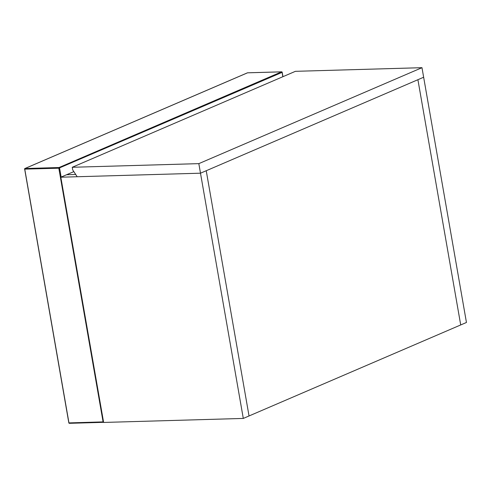 <?xml version="1.0" encoding="UTF-8"?>
<svg xmlns="http://www.w3.org/2000/svg" width="491" height="491" viewBox="0 0 491 491"><rect width="100%" height="100%" fill="white"/><g stroke="black" fill="none" stroke-linecap="round" stroke-linejoin="round"><path stroke-width="0.74" d="M72.251 167.278L295.404 71.324L421.984 67.684L423.647 77.24L417.909 79.708L460.711 324.944L417.909 79.708L206.232 170.727L249.035 415.963L206.232 170.727L200.494 173.194L243.297 418.43L103.626 422.444L60.829 177.208L200.494 173.194L198.83 163.638L72.251 167.278L72.717 169.935L77.197 176.742L200.494 173.194L423.647 77.24L466.45 322.477L243.297 418.43M60.829 177.208L66.567 174.741L75.712 174.477L66.567 174.741L73.828 171.617M421.984 67.684L198.83 163.638M282.847 76.725L282.086 72.367L58.816 168.198L103.098 421.929A0.546 0.331 88.4 0 0 103.509 422.321A0.546 0.423 66.7 0 0 103.601 422.303A0.546 0.546 0 0 1 103.435 422.34L69.391 423.316A0.546 0.331 -91.6 0 1 69.053 422.904L103.527 421.873M68.936 422.782L24.771 169.174A0.546 0.331 -91.6 0 1 24.998 168.511L247.513 72.828A0.546 0.331 -91.6 0 1 247.667 72.821M281.859 71.962A0.546 0.331 88.4 0 0 281.558 71.846A0.546 0.423 -113.3 0 1 282.086 72.367L282.055 72.238M247.286 72.926A0.546 0.423 66.7 0 1 247.513 72.828L281.558 71.846L59.043 167.529L24.998 168.511A0.546 0.423 66.7 0 0 24.875 168.536L247.39 72.852A0.546 0.546 0 0 1 247.593 72.809L281.631 71.827A0.546 0.546 0 0 1 282.19 72.281L282.957 76.676M103.356 422.328L69.464 423.297A0.546 0.331 -91.6 0 1 69.391 423.316A0.546 0.546 0 0 1 68.832 422.861L24.654 169.051A0.546 0.423 66.7 0 1 24.875 168.536A0.546 0.546 0 0 0 24.55 169.131L58.816 168.198A0.546 0.331 88.4 0 1 59.043 167.529A0.546 0.423 -113.3 0 1 59.571 168.051L61.148 177.073"/></g></svg>
